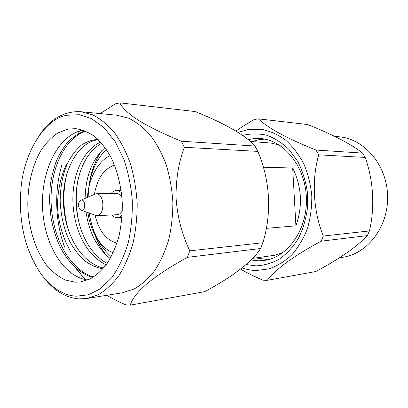 <?xml version="1.0" encoding="UTF-8"?>
<svg xmlns="http://www.w3.org/2000/svg" width="408" height="408" viewBox="0 0 408 408"><rect width="100%" height="100%" fill="white"/><g stroke="black" fill="none" stroke-linecap="round" stroke-linejoin="round"><path stroke-width="0.61" d="M334.657 136.354L339.288 136.802C364.227 138.863 386.753 164.837 387.6 195.559C388.686 226.272 367.838 253.608 343.077 257.234L339.38 257.831M369.439 230.938L367.327 235.605C357.275 246.621 338.079 259.748 315.761 271.534L267.322 280.311C271.014 275.227 277.44 269.255 286.589 262.385C296.346 255.398 307.856 248.334 321.132 241.189L323.34 236.043L369.439 230.938C375.023 207.407 373.504 180.632 365.175 157.432L362.549 153.097C351.431 144.167 331.015 133.732 307.469 124.517L258.432 118.856C262.584 122.992 269.545 127.801 279.322 133.278C289.716 138.837 301.93 144.427 315.97 150.042L362.549 153.097M235.926 131.065C241.276 127.271 247.345 123.44 254.128 119.569L258.432 118.856M267.322 280.311L262.951 280.189C254.765 276.675 247.289 272.988 240.531 269.127M367.327 235.605L321.132 241.189M365.175 157.432L318.735 154.821C311.472 179.637 313.196 211.405 323.34 236.043M238.058 132.396L248.656 129.382L261.166 129.249C269.596 130.902 277.639 134.436 285.289 139.842C292.51 146.273 298.651 154.188 303.705 163.588C307.958 173.645 310.651 184.35 311.783 195.697C311.936 207.116 310.462 218.127 307.372 228.73C303.399 238.792 298.182 247.539 291.71 254.964C284.697 261.431 277.078 266.077 268.862 268.908L256.382 270.514C251.496 270.417 246.733 269.55 242.082 267.913M318.735 154.821L315.97 150.042M242.597 135.436C250.512 133.493 258.555 133.426 266.715 135.237C274.752 138.164 282.183 142.907 289.007 149.466L297.712 161.4C302.415 170.677 305.607 180.744 307.285 191.612L307.464 207.998C306.02 218.856 303.052 228.903 298.559 238.144C293.301 246.641 287.054 253.541 279.801 258.845C272.187 263.084 264.297 265.43 256.132 265.878L246.131 264.542M250.996 260.018L258.723 260.834L264.297 260.447C287.599 257.499 307.499 229.673 306.382 198.115C305.51 166.546 283.902 140.026 260.467 138.547L254.204 138.562L248.054 139.592M255.852 257.943L268.439 259.621M264.649 139.113L258.325 139.832L252.19 141.576M252.588 258.392L274.395 255.301L279.674 253.756L283.953 251.848M280.622 145.896L276.231 144.259L270.866 143.05L250.206 141.433M292.684 168.03L295.917 225.833C302.874 205.979 301.798 186.711 292.684 168.03L263.313 167.219M266.266 228.347L295.917 225.833M257.856 151.399L184.324 147.268L181.3 141.214L254.949 146.044L257.856 151.399C270.121 180.147 272.024 213.083 262.88 242.74L189.807 250.833L187.44 257.341L260.574 248.508L262.88 242.74M260.574 248.508C252.644 261.559 231.841 277.19 204.673 291.659L130.264 305.133L125.684 304.827C118.529 301.599 112.2 298.426 106.697 295.3M100.21 113.592L115.423 103.862L119.911 102.867L195.08 111.542C223.293 122.701 245.667 135.191 254.949 146.044M119.911 102.867C121.977 107.712 128.127 113.511 138.363 120.258C149.588 127.133 163.904 134.12 181.3 141.214M184.324 147.268C178.352 163.47 175.629 180.831 176.159 199.349C177.608 217.846 182.157 235.008 189.807 250.833M187.44 257.341C170.738 266.48 157.172 275.334 146.732 283.907C137.266 292.286 131.779 299.365 130.264 305.133M83.62 277.996L77.153 269.219M70.686 251.843C63.143 238.415 58.767 223.916 57.569 208.345C57.273 192.755 60.2 178.082 66.346 164.332M77.882 133.834L78.912 132.534M85.236 279.582L74.939 267.286M64.704 247.207C55.06 221.83 54.065 190.235 62.093 164.302M77.765 133.901L80.554 130.703M39.275 135.42C50.577 118.759 64.464 110.859 80.937 111.721L116.872 115.209L128.617 118.203C136.359 122.002 143.611 127.668 150.374 135.191C156.692 143.703 161.996 153.617 166.28 164.929C169.845 176.837 172.043 189.302 172.875 202.312C172.864 215.353 171.452 227.924 168.642 240.037C165.077 251.593 160.41 261.819 154.632 270.713C148.359 278.649 141.474 284.753 133.992 289.037L122.456 292.76L86.812 298.503L78.821 298.891C65.484 297.661 53.795 290.522 43.748 277.481M80.937 111.721L92.677 114.811C100.419 118.774 107.692 124.71 114.48 132.62C120.839 141.576 126.179 152.021 130.499 163.96C134.105 176.531 136.333 189.689 137.19 203.434C137.2 217.204 135.803 230.479 132.993 243.255C129.433 255.434 124.756 266.195 118.978 275.538C112.695 283.856 105.815 290.236 98.333 294.678L86.812 298.503M116.974 243.158C106.177 240.057 98.899 230.851 95.141 215.531M94.462 194.004C97.252 178.48 103.938 168.83 114.521 165.061M110.191 155.769C98.333 160.41 88.291 179.352 87.506 197.217M87.995 212.762C89.862 230.183 100.817 248.656 113.24 252.705M76.163 296.213L88.235 294.816L100.179 288.895L111.71 277.787C118.697 267.862 124.226 256.102 128.291 242.5C131.254 228.857 132.585 214.909 132.289 200.649C131.126 186.471 128.382 172.88 124.063 159.875L115.286 141.826L104.106 127.724L91.606 118.631L79.228 114.704L67.172 115.24C44.013 118.493 22.68 154.923 20.834 191.174C20.028 201.787 20.359 212.389 21.833 222.982C24.414 241.949 30.845 258.988 41.126 274.094C51.816 288.043 63.495 295.412 76.163 296.213M75.465 282.188L65.438 280.077C58.88 277.022 52.617 272.1 46.66 265.317C35.394 250.216 29.045 229.092 27.922 208.993C27.091 188.884 31.36 166.979 41.029 150.307C46.267 142.683 51.974 136.843 58.155 132.799L67.861 129.127L75.704 128.648C82.263 129.601 88.658 132.284 94.886 136.69C100.883 142.05 106.248 148.91 110.976 157.259C117.565 171.013 121.344 186.558 122.308 203.903C122.318 215.256 121.161 226.2 118.845 236.732C115.898 246.779 112.032 255.643 107.248 263.328C102.036 270.167 96.324 275.375 90.107 278.965L80.529 281.938L75.465 282.188M111.241 256.739C99.516 246.248 92.183 231.744 89.24 213.231M88.153 196.926C88.817 176.674 94.86 160.803 106.289 149.313M107.166 263.44C88.704 253.368 77.336 229.475 76.031 202.608C75.108 176.48 85.226 152.169 101.668 143.264M103.612 268.087C80.738 262.91 64.27 233.702 63.403 201.731C62.276 170.692 78.122 141.755 98.313 139.714M85.109 130.871C79.529 132.641 73.828 136.308 67.998 141.867C63.113 147.854 59.027 154.795 55.748 162.695C52.887 171.549 51.066 179.036 50.286 185.161L49.48 200.853L51.031 217.913C52.846 227.312 55.519 236.212 59.043 244.606C66.555 260.559 78.402 272.993 92.723 277.537M109.548 156.07L110.017 155.448M110.206 258.611C97.063 247.88 89.01 232.351 86.047 212.032M85.129 198.283C85.609 176.108 92.259 159.207 105.08 147.584M106.202 264.802C86.613 255.638 74.174 230.53 72.915 202.49C71.936 175.236 83.217 149.746 100.648 142.117M102.928 268.872C96.41 267.648 90.112 264.761 84.038 260.217C78.331 254.796 73.476 248.37 69.467 240.934C64.02 229.24 60.925 216.026 60.18 201.292C60.241 186.992 62.72 174.247 67.626 163.057C71.354 155.881 75.822 149.981 81.029 145.36C86.486 141.714 92.142 139.73 97.991 139.409M87.807 279.99C63.041 276.925 43.62 243.097 42.524 206.678C41.172 170.269 58.262 135.104 82.742 130.198L83.099 130.132M85.92 131.208C64.331 138.052 49.638 169.968 51.148 203.582C52.673 237.971 69.212 269.091 93.457 277.083M66.774 174.119C62.398 192.668 63.031 211.655 68.661 231.081M78.015 179.699C75.307 194.376 75.776 209.329 79.417 224.568M101.857 150.526C94.758 161.022 90.423 173.364 88.852 187.563M94.738 234.6C97.614 242.27 101.505 249.206 106.406 255.408M81.87 210.319C86.027 210.314 85.435 199.42 81.355 200.048L80.248 200.471C77.76 203.643 77.857 206.81 80.549 209.967L81.87 210.319M81.447 210.304L96.604 215.684C105.442 215.725 104.662 193.03 95.849 193.759L81.121 200.083M96.538 215.684L117.208 214.715C119.314 214.516 121.023 213.17 122.339 210.681M121.91 197.141C120.426 194.708 118.616 193.469 116.474 193.433M121.457 192.775C119.814 191.24 118.152 190.5 116.469 190.551L115.979 190.577C114.209 190.725 112.562 191.704 111.037 193.519M111.716 214.975C113.516 216.847 115.382 217.719 117.32 217.597L117.356 217.591C119.039 217.525 120.635 216.684 122.155 215.067M95.849 193.759L116.474 193.428M117.32 217.597L122.002 217.357M116.469 190.551L121.156 190.495"/></g></svg>
